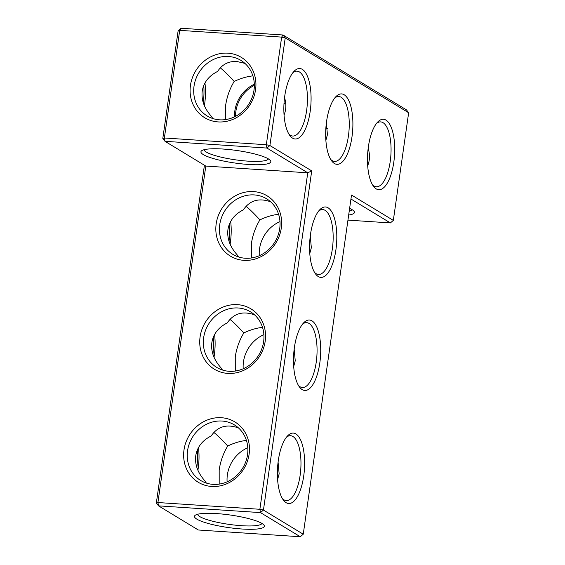 <?xml version="1.0" encoding="UTF-8"?>
<svg xmlns="http://www.w3.org/2000/svg" width="565" height="565" viewBox="0 0 565 565"><rect width="100%" height="100%" fill="white"/><g stroke="black" fill="none" stroke-linecap="round" stroke-linejoin="round"><path stroke-width="0.85" d="M204.417 165.227L156.35 502.977L157.918 502.539L158.532 505.859L260.486 512.603L259.872 509.284L307.756 172.812L311.718 170.877L269.901 145.516L285.219 37.876L281.645 37.099L266.327 144.732L269.901 145.516L266.948 148.058L164.994 141.314L164.38 137.987L266.327 144.732L266.948 148.058L307.756 172.812L205.801 166.068L157.918 502.539L259.872 509.284L263.445 510.061L303.25 534.207L351.522 195.024L393.332 220.385L408.65 112.753L285.219 37.876L283.037 34.995L406.468 109.871L408.65 112.753M243.84 260.338A35.291 32.007 121.2 0 1 222.984 206.917A35.291 32.007 121.2 0 1 279.371 210.646A35.291 32.007 121.2 0 1 243.84 260.338M227.752 373.401A35.291 32.007 121.2 0 1 206.896 319.981A35.291 32.007 121.2 0 1 263.283 323.71A35.291 32.007 121.2 0 1 227.752 373.401M211.663 486.465A35.291 32.007 121.2 0 1 190.801 433.044A35.291 32.007 121.2 0 1 247.195 436.773A35.291 32.007 121.2 0 1 211.663 486.465M162.812 138.425L164.38 137.987L179.698 30.355L281.645 37.099L283.037 34.995L181.082 28.25L178.13 30.793L162.812 138.425L164.994 141.314L205.801 166.068M223.161 149.047A35.291 6.335 -171.9 0 0 201.684 150.721A35.291 6.335 -171.9 0 0 234.984 163.031A35.291 6.335 -171.9 0 0 270.388 160.502A35.291 6.335 -171.9 0 0 223.161 149.047M311.718 170.877L263.445 510.061L260.486 512.603L300.29 536.75L198.336 530.005L158.532 505.859L156.35 502.977M245.231 258.233A32.502 29.479 121.2 0 1 232.879 254.37A32.502 29.479 121.2 0 1 224.531 211.289A32.502 29.479 121.2 0 1 266.595 198.788A32.502 29.479 121.2 0 1 278.015 235.428A32.502 29.479 121.2 0 1 245.231 258.233M229.143 371.297A32.502 29.479 121.2 0 1 216.791 367.434A32.502 29.479 121.2 0 1 208.443 324.352A32.502 29.479 121.2 0 1 250.507 311.852A32.502 29.479 121.2 0 1 261.927 348.492A32.502 29.479 121.2 0 1 229.143 371.297M213.047 484.36A32.502 29.479 121.2 0 1 200.695 480.49A32.502 29.479 121.2 0 1 192.347 437.409A32.502 29.479 121.2 0 1 234.411 424.908A32.502 29.479 121.2 0 1 245.832 461.548A32.502 29.479 121.2 0 1 213.047 484.36M204.071 149.725A32.502 5.834 -171.9 0 0 235.436 159.824A32.502 5.834 -171.9 0 0 268.368 158.878M368.38 146.787A35.291 13.447 93.8 0 0 373.437 186.217A35.291 13.447 93.8 0 0 394.511 155.382A35.291 13.447 93.8 0 0 377.681 122.047A35.291 13.447 93.8 0 0 368.38 146.787M326.57 121.418A35.291 13.447 93.8 0 0 331.627 160.848A35.291 13.447 93.8 0 0 352.694 130.021A35.291 13.447 93.8 0 0 335.871 96.686A35.291 13.447 93.8 0 0 326.57 121.418M310.475 234.482A35.291 13.447 93.8 0 0 315.531 273.912A35.291 13.447 93.8 0 0 336.606 243.084A35.291 13.447 93.8 0 0 319.776 209.742A35.291 13.447 93.8 0 0 310.475 234.482M284.753 96.057A35.291 13.447 93.8 0 0 289.81 135.487A35.291 13.447 93.8 0 0 310.884 104.659A35.291 13.447 93.8 0 0 294.054 71.317A35.291 13.447 93.8 0 0 284.753 96.057M294.386 347.546A35.291 13.447 93.8 0 0 299.443 386.976A35.291 13.447 93.8 0 0 320.517 356.141A35.291 13.447 93.8 0 0 303.688 322.806A35.291 13.447 93.8 0 0 294.386 347.546M278.291 460.609A35.291 13.447 93.8 0 0 283.355 500.032A35.291 13.447 93.8 0 0 304.422 469.204A35.291 13.447 93.8 0 0 287.599 435.869A35.291 13.447 93.8 0 0 278.291 460.609M261.969 523.458A35.291 6.335 -171.9 0 0 226.565 514.531A35.291 6.335 -171.9 0 0 195.222 515.273A35.291 6.335 -171.9 0 0 228.521 527.576A35.291 6.335 -171.9 0 0 263.926 525.047A35.291 6.335 -171.9 0 0 261.969 523.458M238.557 256.962L236.975 254.61C229.906 246.637 226.897 238.289 227.942 229.567C229.369 220.922 234.496 214.347 243.346 209.841C249.822 200.349 258.925 197.665 270.656 201.811M222.462 370.026L220.88 367.674C213.81 359.7 210.802 351.352 211.854 342.63C213.273 333.986 218.408 327.41 227.25 322.905C233.733 313.406 242.837 310.729 254.561 314.867M206.373 483.082L204.791 480.737C197.722 472.764 194.713 464.409 195.765 455.687C197.185 447.042 202.319 440.467 211.162 435.961C217.638 426.469 226.742 423.792 238.472 427.931M190.454 85.393A35.291 32.007 -58.8 0 0 235.054 118.389A35.291 32.007 -58.8 0 0 243.529 58.859A35.291 32.007 -58.8 0 0 190.454 85.393M244.935 63.386L236.714 61.465C228.521 61.098 222.158 64.41 217.624 71.416C208.782 75.922 203.647 82.497 202.228 91.142C201.175 99.864 204.184 108.212 211.254 116.185L212.836 118.537M350.95 199.014L390.38 222.928L393.332 220.385M300.29 536.75L303.25 534.207M372.462 184.72A32.502 12.388 93.8 0 0 376.375 186.761A32.502 12.388 93.8 0 0 390.881 155.142A32.502 12.388 93.8 0 0 380.662 121.892A32.502 12.388 93.8 0 0 376.523 123.396M330.652 159.358A32.502 12.388 93.8 0 0 334.565 161.399A32.502 12.388 93.8 0 0 349.064 129.78A32.502 12.388 93.8 0 0 338.852 96.53A32.502 12.388 93.8 0 0 334.706 98.035M314.564 272.422A32.502 12.388 93.8 0 0 318.469 274.456A32.502 12.388 93.8 0 0 332.976 242.844A32.502 12.388 93.8 0 0 322.763 209.587A32.502 12.388 93.8 0 0 318.618 211.091M288.842 133.997A32.502 12.388 93.8 0 0 292.748 136.031A32.502 12.388 93.8 0 0 307.254 104.419A32.502 12.388 93.8 0 0 297.042 71.162A32.502 12.388 93.8 0 0 292.896 72.666M298.468 385.485A32.502 12.388 93.8 0 0 302.381 387.519A32.502 12.388 93.8 0 0 316.887 355.901A32.502 12.388 93.8 0 0 306.668 322.65A32.502 12.388 93.8 0 0 302.529 324.155M282.38 498.542A32.502 12.388 93.8 0 0 286.286 500.583A32.502 12.388 93.8 0 0 300.792 468.964A32.502 12.388 93.8 0 0 290.579 435.714A32.502 12.388 93.8 0 0 286.434 437.218M178.13 30.793L179.698 30.355L181.082 28.25M197.616 514.27A32.502 5.834 -171.9 0 0 228.973 524.369A32.502 5.834 -171.9 0 0 261.913 523.423M229.927 319.373C233.345 322.043 237.971 326.57 243.812 332.947C250.02 329.939 256.256 328.074 262.513 327.347M230.096 244.151A32.502 12.388 93.8 0 0 230.668 221.431M246.015 206.31C249.433 208.979 254.059 213.506 259.9 219.884C266.115 216.875 272.351 215.011 278.602 214.29M251.376 257.986L251.361 243.769C252.675 235.061 255.521 227.102 259.9 219.884M310.263 236.057L311.336 247.738L309.782 253.431M213.831 432.437C217.25 435.107 221.883 439.627 227.716 446.011C233.931 443.002 240.167 441.138 246.418 440.41M214.008 357.214A32.502 12.388 93.8 0 0 214.58 334.494M235.287 371.043L235.266 356.833C236.587 348.125 239.433 340.165 243.812 332.947M294.174 349.121L295.241 360.795L293.694 366.494M197.912 470.271A32.502 12.388 93.8 0 0 198.485 447.558M219.192 484.106L219.178 469.889C220.498 461.188 223.345 453.222 227.716 446.011M278.086 462.184L279.152 473.858L277.599 479.551M194.028 86.17A32.502 29.479 -58.8 0 0 207.157 115.945A32.502 29.479 -58.8 0 0 249.222 103.444A32.502 29.479 -58.8 0 0 240.874 60.363A32.502 29.479 -58.8 0 0 194.028 86.17M252.88 75.865C246.63 76.586 240.393 78.45 234.178 81.459C228.338 75.081 223.712 70.554 220.294 67.885M234.178 81.459C229.8 88.677 226.953 96.636 225.64 105.344L225.654 119.561M204.375 105.726A32.502 12.388 93.8 0 0 204.947 83.006M254.321 84.213A32.502 29.479 -58.8 0 0 234.835 110.924A32.502 29.479 -58.8 0 0 234.524 116.849M284.061 115.006C286.271 109.525 286.427 103.734 284.548 97.632M390.38 222.928L347.948 220.124M349.622 208.386A35.291 6.335 8.1 0 1 354.015 211.225A35.291 6.335 8.1 0 1 348.676 215.025M367.688 165.736C369.891 160.248 370.054 154.464 368.168 148.362M326.358 123.001L327.425 134.675L325.871 140.367M259.293 255.705A32.502 29.479 121.2 0 1 279.986 221.6M243.204 368.761A32.502 29.479 121.2 0 1 263.89 334.664M229.016 241.241A35.291 13.447 93.8 0 0 229.496 223.874M284.004 103.579L285.699 103.056M235.506 116.362A32.502 29.479 121.2 0 1 235.838 111.531A32.502 29.479 121.2 0 1 254.342 85.308M227.116 481.825A32.502 29.479 121.2 0 1 247.802 447.72M212.92 354.304A35.291 13.447 93.8 0 0 213.408 336.931M196.832 467.368A35.291 13.447 93.8 0 0 197.312 449.994M203.294 102.816A35.291 13.447 93.8 0 0 203.774 85.449M351.995 209.601A32.502 5.834 8.1 0 1 349.212 211.239M327.509 128.417L325.814 128.94"/></g></svg>
